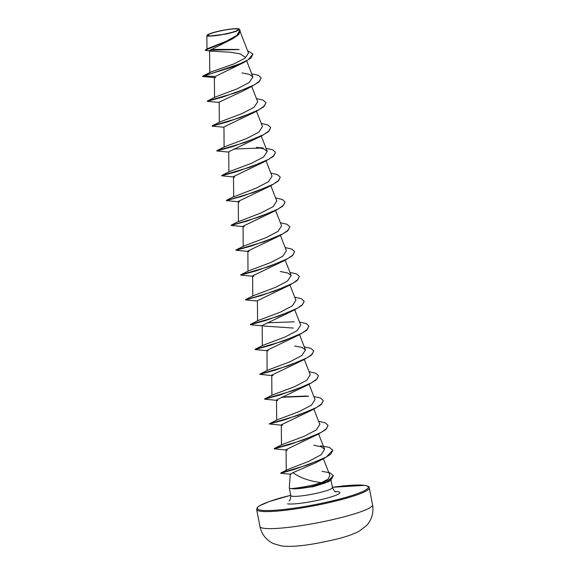 <?xml version="1.0" encoding="UTF-8"?>
<svg xmlns="http://www.w3.org/2000/svg" width="575" height="575" viewBox="0 0 575 575"><rect width="100%" height="100%" fill="white"/><g stroke="black" fill="none" stroke-linecap="round" stroke-linejoin="round"><path stroke-width="0.86" d="M209.07 35.751A15.403 1.948 169.1 0 1 217.724 31.553A15.403 1.948 169.1 0 1 237.295 28.973A15.403 1.948 169.1 0 1 228.742 33.149A15.403 1.948 169.1 0 1 218.306 35.161A15.403 1.948 169.1 0 1 209.07 35.751M208.128 35.973A16.431 2.077 169.1 0 1 207.129 35.183A16.431 2.077 169.1 0 1 221.044 30.676A16.431 2.077 169.1 0 1 238.23 28.75A16.431 2.077 169.1 0 1 239.135 29.023A16.431 2.077 169.1 0 1 227.341 33.616A16.431 2.077 169.1 0 1 208.128 35.973M239.135 29.023L239.509 29.361L236.138 31.409L226.6 34.011L207.97 36.239L206.878 35.679L207.129 35.183M290.31 474.016L289.297 487.744A21.203 2.674 -10.9 0 0 289.304 487.837A21.203 2.674 -10.9 0 0 290.698 488.491A21.203 2.674 -10.9 0 0 292.122 488.606L292.201 488.484C297.081 488.082 303.959 486.967 312.836 485.142L321.411 482.669C309.458 481.138 299.978 477.796 292.984 472.643L290.325 474.016M292.043 488.491A20.125 2.537 -10.9 0 0 292.15 488.513A20.125 2.537 -10.9 0 0 313.346 486.127L312.836 485.142M211.241 51.211L205.167 50.305L233.033 38.554L209.595 50.478L211.241 51.204L230.144 52.21L240.206 53.885L245.187 57.141M215.258 76.475L204.111 76.001L244.059 62.387L215.258 76.475L214.396 77.273L215.603 77.783M242.607 91.152L219.183 102.098L219.319 122.367M265.93 102.774L263.688 106.828L256.127 111.464L223.963 126.917L224.099 147.193M270.71 127.593L268.467 131.653L260.892 136.289L228.749 151.743L228.879 172.018M265.686 161.108L233.529 176.561L234.722 177.071L221.605 175.778L237.037 171.551L265.686 161.108L273.247 156.479L275.49 152.425M270.458 185.933L238.309 201.387L239.502 201.897L226.385 200.596L241.816 196.377L270.458 185.933L278.027 181.298L280.269 177.237M275.238 210.759L243.088 226.205L244.274 226.715L231.164 225.422L246.596 221.195L275.238 210.759L282.807 206.123L285.049 202.069M289.829 226.881L287.593 230.942L280.025 235.577L247.868 251.031L247.998 271.307M284.798 260.403L252.648 275.856L253.841 276.359L240.724 275.066L256.155 270.847L284.798 260.403L292.366 255.767L294.608 251.713M299.395 276.532L297.153 280.586L289.584 285.222L257.42 300.675L257.557 320.951M304.168 301.357L301.925 305.411L294.357 310.047L262.2 325.5L262.337 345.769M263.4 326.011L293.322 328.059M308.955 326.183L306.705 330.237L299.151 334.866L266.98 350.326L267.116 370.602M303.916 359.691L271.759 375.144L272.967 375.655L259.842 374.354L275.281 370.135L303.916 359.691L311.485 355.055L313.734 351.002M308.703 384.517L276.539 399.97L277.739 400.473L264.629 399.179L280.061 394.96L308.703 384.517L316.264 379.881L318.514 375.827M313.483 409.335L281.326 424.788L282.526 425.299L269.402 424.005L284.833 419.779L313.483 409.335L321.051 404.699L323.294 400.646M318.255 434.161L286.106 449.614L287.306 450.124L274.189 448.823L289.62 444.604L318.255 434.161L325.824 429.532L328.073 425.471M332.853 450.29L330.697 454.272L323.344 458.821L314.539 463.313L292.984 472.643M321.411 482.669L328.325 479.011L329.842 475.202L323.416 458.785M320.519 445.862L329.259 447.357L332.839 450.189L326.197 457.096L308.071 464.772L280.787 473.009L286.911 469.847L309.149 461.179L321.051 454.782L324.623 449.247L321.137 446.717L313.734 445.266M318.629 421.324L325.328 422.855L328.052 425.371L326.528 428.634L321.13 432.436L302.507 440.299L274.182 448.586L281.958 444.647L304.089 436.332L316.2 429.999L319.822 424.422M313.849 396.506L320.541 398.029L323.272 400.538L321.756 403.801L316.358 407.61L297.721 415.473L269.402 423.768L277.2 419.815L299.309 411.513L311.406 405.188L315.043 399.603M309.07 371.68L315.768 373.211L318.493 375.727L316.969 378.99L311.571 382.792L292.941 390.655L264.622 398.942L272.421 394.996L294.537 386.688L306.647 380.355L310.277 374.778L304.304 359.504M304.29 346.854L310.982 348.385L313.713 350.894L312.196 354.157L306.798 357.966L288.161 365.829L259.842 374.124L267.619 370.185L289.75 361.862L301.861 355.53L305.498 349.952L302.019 347.429L294.616 345.978M299.51 322.036L306.209 323.567L308.933 326.075L307.409 329.338L302.012 333.148L283.374 341.011L255.063 349.298L262.861 345.345L284.977 337.036L297.074 330.711L300.703 325.134M294.731 297.21L301.422 298.741L304.153 301.25L302.637 304.513L297.239 308.315L278.609 316.185L250.276 324.48L258.074 320.527L280.19 312.218L292.308 305.886L295.938 300.308L289.965 285.035M253.28 295.715L275.396 287.399L287.522 281.06L291.158 275.482L287.673 272.96L280.269 271.508M285.171 247.566L291.863 249.097L294.594 251.606L293.07 254.869L287.673 258.678L269.043 266.534L240.724 274.828L248.493 270.89L270.617 262.574L282.735 256.242L286.379 250.664L280.399 235.391M280.392 222.741L287.076 224.272L289.814 226.78L288.298 230.043L282.9 233.845L264.263 241.716L235.937 250.01L243.735 246.057L265.844 237.748L277.969 231.416L281.599 225.838L275.619 210.565M238.287 201.387L238.438 221.655L261.043 212.937L273.19 206.597L276.798 201.02M233.507 176.561L233.658 196.837L256.263 188.111L268.403 181.772L272.04 176.194L266.06 160.921M266.045 148.278L272.744 149.802L275.475 152.317L273.952 155.581L268.547 159.39L249.917 167.246L221.598 175.54L229.375 171.602L251.483 163.293L263.623 156.953L267.253 151.376L263.788 148.846L256.371 147.394L263.156 147.991M261.266 123.452L267.957 124.983L270.696 127.492L269.172 130.755L263.774 134.557L245.144 142.42L216.818 150.715L224.595 146.776L246.704 138.474L258.851 132.128L262.452 126.55M256.486 98.627L263.185 100.158L265.916 102.666L264.392 105.929L258.994 109.739L240.357 117.602L212.038 125.896L219.844 121.943L241.924 113.642L254.078 107.302L257.693 101.725L251.721 86.451M251.706 73.808L258.405 75.339L261.136 77.848L259.613 81.111L254.215 84.913L235.585 92.776L207.259 101.071L215.036 97.132L237.137 88.83L249.277 82.491L252.914 76.906L249.449 74.376L242.032 72.924M202.479 76.252L204.111 76.001L202.479 76.252L210.867 72.019L233.608 64.033L245.101 58.154L248.493 53.058L240.285 32.006M237.892 49.421L212.779 49.4M205.167 50.305L207.597 48.645L226.478 41.12L236.799 35.42L239.868 30.267L239.523 29.354M244.059 62.387L250.966 57.996L252.95 54.165M233.033 38.554L238.697 34.536L240.278 30.957M210.867 72.019L204.068 75.799L233.788 66.621L248.098 59.886L252.928 54.057L247.595 50.693M239.164 49.551L209.695 50.212M205.663 49.651L226.018 41.774L236.72 35.981L240.257 30.849L239.638 29.641M325.802 482.648A21.203 2.674 -10.9 0 0 330.941 479.823L332.429 487.571A21.203 2.674 169.1 0 1 315.682 493.487A21.203 2.674 169.1 0 1 292.193 496.247A21.203 2.674 169.1 0 1 290.792 495.592C290.461 499.201 289.872 500.969 289.024 500.897M292.122 488.606L292.143 488.707A20.125 2.537 -10.9 0 0 293.466 488.822L313.167 486.73L324.954 483.043L327.002 482.094L313.346 486.127L331.567 479.068L333.342 475.597L327.002 482.094M202.486 76.482L214.389 77.625M261.151 77.956L258.901 82.009L251.333 86.645L222.697 97.082L207.266 101.308L219.168 102.451M256.127 111.464L227.47 121.907L212.046 126.126L223.948 127.276M260.892 136.289L232.257 146.726L216.825 150.952L228.728 152.095M233.824 149.033L260.82 148.055M280.025 235.577L251.376 246.021L235.944 250.24L249.061 251.541M289.584 285.222L260.935 295.665L245.503 299.891L257.413 301.034M294.357 310.047L265.722 320.491L250.283 324.71L262.193 325.853M267.289 322.798L294.278 321.813M299.151 334.866L270.494 345.309L255.063 349.535L268.18 350.829M281.621 397.268L308.603 396.276M323.344 458.821L295.327 469.085L280.744 473.29L290.9 474.267M207.259 101.071L208.049 101.049M212.038 125.896L212.829 125.868M216.818 150.715L217.609 150.693M221.598 175.54L222.388 175.519M270.825 173.097L277.517 174.627L280.255 177.136L278.738 180.399L273.341 184.201L254.703 192.072L227.168 200.337M275.605 197.922L282.303 199.453L285.035 201.962L283.511 205.225L278.106 209.034L259.483 216.897L231.948 225.163M235.937 250.01L236.728 249.981M289.951 272.392L296.643 273.916L299.374 276.424L297.857 279.687L292.452 283.497L273.822 291.36L246.287 299.632M255.063 349.298L255.853 349.277M259.842 374.124L260.633 374.095M282.289 396.994L307.136 396.017M269.402 423.768L270.192 423.746M274.182 448.586L274.972 448.565M322.007 471.327L330.064 472.858L333.342 475.597M293.466 488.822A20.125 2.537 -10.9 0 0 313.382 486.328L313.167 486.73M259.95 526.527A57.335 7.238 -10.9 0 0 263.731 528.288A57.335 7.238 -10.9 0 0 327.268 520.828A57.335 7.238 -10.9 0 0 372.557 504.843L369.272 487.787A57.335 7.238 169.1 0 1 323.984 503.765A57.335 7.238 169.1 0 1 260.446 511.232A57.335 7.238 169.1 0 1 256.666 509.472L259.95 526.527C261.683 534.326 266.132 540.004 273.298 543.555L281.369 545.934C295.701 547.644 316.415 543.813 335.807 539.307C345.582 536.957 353.309 534.29 358.987 531.322L366.455 525.643C371.817 519.685 373.851 512.749 372.557 504.843M369.272 487.787C369.438 486.766 367.957 485.954 364.83 485.357L332.379 487.284A56.479 7.13 169.1 0 1 364.543 485.372A56.479 7.13 169.1 0 1 332.832 500.768A56.479 7.13 169.1 0 1 261.072 510.205A56.479 7.13 169.1 0 1 290.742 495.312M335.318 491.553A27.571 3.479 169.1 0 1 338.064 491.726A27.571 3.479 169.1 0 1 322.582 499.244A27.571 3.479 169.1 0 1 287.55 503.851M290.742 495.305L269.143 501.565L259.332 505.907L257.305 507.552L256.666 509.472M332.429 487.571C334.082 490.806 335.29 492.229 336.044 491.841L335.937 491.826M289.304 487.837L290.792 495.592M209.595 50.478L209.76 72.723M246.682 60.972L252.921 76.899M214.389 77.273L214.54 97.549M256.5 111.277L262.48 126.543M261.28 136.103L267.26 151.369M270.839 185.747L276.819 201.013M243.067 226.212L243.218 246.488M285.186 260.216L291.158 275.482M252.626 275.856L252.777 296.132M294.745 309.86L300.718 325.127M299.525 334.679L305.498 349.952M271.752 375.144L271.896 395.42M309.084 384.33L315.057 399.596M276.532 399.97L276.683 420.239M313.864 409.148L319.837 424.422M281.312 424.796L281.463 445.064M318.643 433.974L324.623 449.247M286.091 449.614L286.242 470.408M206.964 49.17L206.863 35.679M242.607 91.159L251.333 86.645M253.28 295.708L245.503 299.654M238.934 221.246L231.157 225.184M234.162 196.42L226.377 200.366"/></g></svg>
